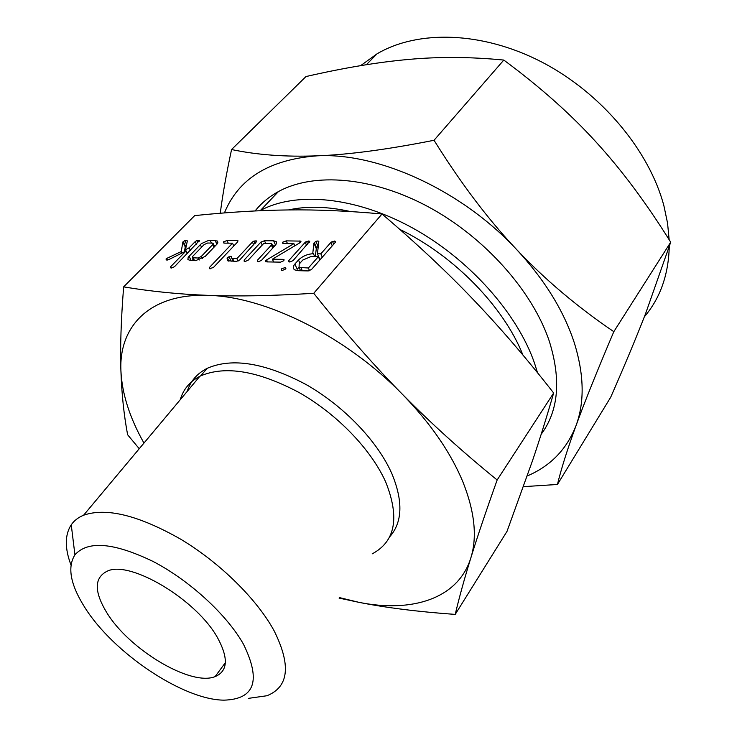 <?xml version="1.0" encoding="UTF-8"?>
<svg xmlns="http://www.w3.org/2000/svg" width="737" height="737" viewBox="0 0 737 737"><rect width="100%" height="100%" fill="white"/><g stroke="black" fill="none" stroke-linecap="round" stroke-linejoin="round"><path stroke-width="1.11" d="M284.906 267.623L285.652 267.771L285.495 269.06L282.363 270.451L281.433 270.239L281.239 268.977L284.906 267.623L285.532 269.014M293.059 260.612L289.917 261.994L288.876 261.782L288.812 260.548L305.229 242.28L306.509 241.414L309.798 241.211L293.059 260.612M267.052 261.902L265.578 261.644L266.637 259.921L293.906 243.634L283.8 243.56L282.787 243.348L282.667 242.197L286.26 240.87L300.751 241.119L299.489 243.026L272.368 259.184L283.063 259.36L284.095 259.783L283.699 260.778L280.548 262.142L267.052 261.902M245.135 261.524L244.187 261.322L244.168 260.087L260.907 242.095L264.482 240.75L273.63 240.796L276.439 241.847L276.624 243.192L275.693 244.859L261.46 260.373L258.365 261.755L257.397 261.543L257.37 260.299L271.363 245.099L271.649 243.569L263.735 243.422L248.212 260.143L245.135 261.524M236.54 261.377L227.669 260.751L227.291 257.628L230.93 256.273L231.897 258.392L236.881 258.623L252.413 242.049L254.035 241.027L256.798 240.999L239.645 260.014L236.54 261.377M224.536 243.136L223.652 242.961L223.56 241.819L227.024 240.538L237.139 240.594L237.968 240.741L237.627 241.939L213.389 267.522L209.455 268.683L209.474 267.439L232.505 243.192L224.536 243.136M190.69 260.576L187.898 259.562L188.184 257.231L201.394 243.625L208.129 240.621L215.103 240.465L217.507 241.239L217.82 242.464L217.037 244.048L205.199 256.43L195.618 260.668L190.69 260.576M339.462 597.596L358.956 602.341C412.278 613.083 458.294 598.601 470.86 557.835C464.457 578.517 459.243 597.375 455.217 614.409L507.028 531.331L532.418 460.938C539.631 439.722 546.707 417.068 553.653 392.996C526.356 358.108 499.52 326.906 473.136 299.388C446.871 271.861 416.497 243.394 382.015 213.988C348.094 210.893 316.799 209.538 288.121 209.944C259.258 210.275 228.12 212.164 194.697 215.6L123.641 286.859C150.753 291.428 179.017 294.266 208.442 295.38C237.572 296.55 272.672 295.85 313.75 293.289C344.262 331.641 373.788 365.276 402.31 394.184C346.464 336.662 265.606 296.615 208.442 295.38C150.33 293.068 118.924 325.818 120.905 370.481C121.909 393.236 129.472 417.206 143.586 442.403L143.964 443.075M382.015 213.988L313.75 293.289M166.157 258.696L181.265 251.52L182.859 242.031L184.775 240.566L186.636 240.216L187.355 240.944L185.475 249.769L189.16 247.779L195.222 241.589L196.807 240.603L199.405 240.566L174.485 266.702L171.509 268.028L170.68 267.844L170.726 266.628L185.936 251.087L168.644 259.664L166.147 259.949L166.157 258.696L166.857 260.106M298.476 259.995C302.769 256.006 307.762 253.924 313.455 253.74L312.737 253.731L313.898 243.099L315.887 241.349L317.979 240.953L318.826 241.487L317.444 253.795L320.844 253.832L330.839 242.482L332.507 241.395L335.528 241.358L335.215 242.473L311.521 269.493L308.278 270.921L298.503 270.7L294.828 269.908C292.746 268.618 292.773 266.647 294.892 264.012L298.476 259.995L299.922 263.256M187.207 391.402C190.459 381.093 197.175 373.373 207.355 368.251C232.201 357.5 264.998 362.862 305.726 384.346C343.663 405.746 377.593 441.214 391.854 473.633C403.277 501.307 402.522 522.413 389.578 536.941M470.86 557.835C477.309 537.116 474.748 512.031 463.177 482.597C450.989 452.877 430.703 423.407 402.31 394.184C430.859 423.213 462.477 451.809 497.153 479.99C485.913 511.487 477.152 537.43 470.86 557.835M180.261 399.703C183.292 389.293 189.833 381.49 199.874 376.266L200.519 375.953C225.319 365.331 258.171 370.849 299.065 392.517C337.168 414.083 371.328 449.681 385.755 482.127C399.869 517.641 395.345 541.548 372.167 553.865M455.217 614.409C418.165 611.756 386.077 607.739 358.956 602.341L339.094 598.094M139.247 448.722L127.621 434.756C123.88 414.728 121.642 393.3 120.905 370.481C120.113 347.938 121.025 320.061 123.641 286.859M70.973 564.984C64.672 548.199 64.764 534.795 71.249 524.79C74.151 520.608 78.26 517.42 83.594 515.218C106.321 507.323 138.713 515.329 180.768 539.235C220.077 562.819 256.983 599.282 274.118 630.798C291.253 665.281 288.867 686.93 266.96 695.737L248.351 698.372M553.653 392.996L497.153 479.99M84.783 607.417C113.12 652.807 183.108 699.957 223.974 700.15C254.809 699.275 261.303 680.629 243.468 644.202C226.867 614.704 189.529 580.388 152.946 561.391C113.765 542.552 87.758 540.368 74.925 554.841C67.15 567.186 70.439 584.708 84.783 607.417M217.811 638.251C228.654 658.473 227.761 671.26 215.13 676.594C190.911 686.672 128.984 649.463 106.681 612.493C93.958 591.415 94.161 577.624 107.298 571.138C130.127 559.899 197.23 600.075 217.811 638.251M288.526 209.944C306.776 205.881 327.449 206.424 350.572 211.565M399.758 229.354C454.416 255.886 503.749 306.785 522.929 355.05M259.986 210.718L260.41 210.487C295.657 191.39 354.709 196.438 411.707 227.493C468.649 258.558 517.153 312.921 534.5 363.129L537.531 372.765M527.25 475.955C550.539 466.079 566.827 449.238 576.094 425.442C584.745 401.895 584.109 374.258 574.206 342.521C563.658 310.517 544.413 279.461 516.471 249.364C544.671 279.305 577.117 306.739 613.81 331.678C597.108 371.015 584.533 402.273 576.094 425.442C567.508 448.944 561.29 468.621 557.439 484.467L610.678 397.289C624.617 365.506 636.234 337.657 645.548 313.75L670.707 242.178C646.487 203.283 621.623 169.934 596.132 142.13C570.825 114.235 540.046 86.883 503.804 60.066C470.611 56.841 438.902 56.629 408.685 59.43C378.33 62.101 344.087 67.813 305.975 76.556L231.565 149.537C257.222 154.945 285.772 157.045 317.196 155.829C348.315 154.724 387.266 149.537 434.038 140.279L503.804 60.066M541.142 434.342C558.591 410.795 561.308 379.748 549.305 341.203C532.556 291.198 484.955 237.443 428.713 207.023C372.415 176.613 313.75 172.154 278.411 191.592C269.06 196.742 261.285 203.191 255.103 210.948M557.439 484.467L523.473 486.66M613.81 331.678L670.707 242.178M644.35 316.818C660.168 298.255 668.468 274.929 669.251 246.812M669.159 239.709L667.547 223.099L663.963 206.028C649.398 150.551 601.254 92.834 541.686 61.991C482.053 31.175 417.704 29.802 377.012 53.847L360.633 65.648M434.038 140.279C460.782 183.209 488.262 219.571 516.471 249.364C461.5 190.118 378.265 152.393 317.196 155.829C269.484 159.441 238.558 178.465 224.426 212.91M217.655 241.46L217.608 241.976M217.553 241.856L217.59 241.349M220.28 213.242C222.546 195.296 226.305 174.061 231.565 149.537M167.612 260.032L166.792 258.392M182.011 253.031L181.265 251.52M184.425 251.833L185.236 246.886L182.859 242.031M185.236 246.886L185.586 246.315L183.209 241.469M185.586 246.315L186.314 245.817M186.627 244.352L184.775 240.566M187.244 241.46L186.636 240.216M187.318 253.537L185.475 249.769M190.422 250.359L189.16 247.779M196.466 244.168L195.222 241.589M197.848 242.749L196.807 240.603M199.147 241.395L198.612 240.28M171.426 268.019L170.726 266.628M187.198 253.666L185.936 251.087M191.187 260.585L189.031 256.19M191.933 260.603L193.232 259.258M201.56 247.217L200.298 244.601M211.436 243.044L210.192 240.437M214.108 245.375L215.812 245.384M216.89 244.233L215.103 240.465M207.659 243.017L204.131 244.573L192.753 256.301L192.514 257.784L198.216 258.014L201.312 256.43L212.671 244.638L213.039 243.136L207.659 243.017M213.951 247.319L212.671 244.638M202.353 258.576L201.312 256.43M199.193 260.032L198.216 258.014M194.54 260.649L193.214 257.932M224.168 243.118L223.56 241.819M228.258 243.164L227.024 240.538M233.601 245.532L234.219 245.541M237.719 241.847L237.139 240.594M210.165 268.867L209.474 267.439M233.804 245.974L232.505 243.192M228.415 261.055L226.996 258.051M228.967 261.174L227.291 257.628M231.188 261.285L228.986 256.614M232.984 261.313L231.897 258.392M231.547 257.591L230.93 256.273M233.942 261.331L232.634 258.558M238.051 261.119L236.881 258.623M253.731 244.933L252.413 242.049M255.131 243.431L254.035 241.027M256.504 241.957L255.923 240.704M244.831 261.506L244.168 260.087M262.243 245.025L260.907 242.095M265.698 243.431L264.482 240.75M272.681 245.863L274.763 245.882M275.527 245.043L273.63 240.796M258.033 261.736L257.37 260.299M272.718 248.111L271.363 245.099M266.241 261.847L265.688 260.64M267.549 261.911L266.637 259.921M294.855 245.79L293.906 243.634M283.257 243.514L282.667 242.197M287.467 243.588L286.26 240.87M300.337 242.418L299.692 240.944M273.648 262.022L272.368 259.184M283.699 260.778L283.063 259.36M289.448 261.957L288.812 260.548M306.62 245.476L305.229 242.28M307.734 244.233L306.509 241.414M309.448 242.316L308.84 240.898M281.884 270.405L281.239 268.977M314.69 256.596L313.455 253.74M315.261 256.596L316.459 247.568L314.22 242.353M316.459 247.568L318.117 246.554L315.887 241.349M318.697 242.639L317.979 240.953M320.659 259.074L319.711 259.055L317.444 253.795M322.29 257.204L320.844 253.832M332.258 245.845L330.839 242.482M333.686 244.214L332.507 241.395M335.169 242.519L334.552 241.045M298.927 267.319L297.214 269.254L294.892 264.012M308.379 268.001L318.375 256.642L311.032 256.54L302.76 260.06L299.176 264.095L299.093 267.42L308.379 268.001L309.586 270.755M319.83 260.014L318.375 256.642M302.317 270.783L301.018 267.844M316.145 248.314L313.898 243.099M200.519 375.953L207.355 368.251M83.594 515.218L199.874 376.266M74.925 554.841L71.249 524.79M225.375 662.646L215.13 676.594M260.41 210.487L278.411 191.592M377.012 53.847L366.363 64.718M217.093 240.888L217.82 242.427M213.297 243.68L214.679 246.573M192.514 257.784L193.914 260.631M231.436 256.393L231.722 257.001M275.841 241.257L276.651 243.081M271.944 244.223L273.372 247.402M300.751 241.119L300.963 241.607M283.837 259.507L284.095 260.078M285.652 267.771L285.91 268.342M299.093 267.42L300.567 270.746"/></g></svg>
